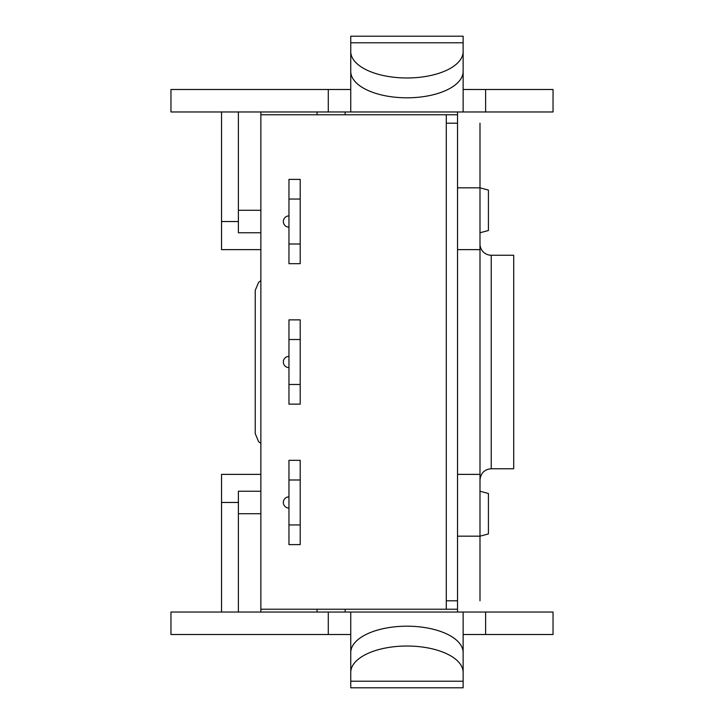 <?xml version="1.0" encoding="UTF-8"?>
<svg xmlns="http://www.w3.org/2000/svg" width="724" height="724" viewBox="0 0 724 724"><rect width="100%" height="100%" fill="white"/><g stroke="black" fill="none" stroke-linecap="round" stroke-linejoin="round"><path stroke-width="1.09" d="M479.994 232.766L488.419 230.513L488.419 190.077L479.994 187.824L479.994 249.626L457.523 249.626L457.523 111.967M479.994 600.793L479.994 536.176L457.523 536.176L457.523 474.374L479.994 474.374L479.994 536.176L488.419 533.923L488.419 493.487L479.994 491.234M457.523 609.228L446.283 609.228L446.283 114.772L457.523 114.772M446.283 114.772L260.866 114.772L260.866 609.228L446.283 609.228M345.14 612.033L345.14 609.228M238.386 221.535L221.535 221.535L221.535 249.626L260.866 249.626M221.535 221.535L221.535 111.967M345.14 111.967L345.14 114.772L345.14 111.967M260.866 474.374L221.535 474.374L221.535 502.465L238.386 502.465M221.535 612.033L221.535 502.465M255.246 362L255.246 290.36L255.246 433.64L258.595 441.649L260.866 443.369M479.994 123.207L479.994 187.824L457.523 187.824L457.523 123.207L446.283 123.207L446.283 600.793L457.523 600.793L457.523 536.176L457.523 612.033M350.76 672.406L350.76 652.559A56.191 26.381 -0 0 1 406.951 626.188A56.191 26.381 -0 0 1 463.134 652.559L463.134 672.406A56.191 26.381 180 0 0 406.951 646.025A56.191 26.381 180 0 0 350.76 672.406L350.76 687.8L463.134 687.8L463.134 681.221L350.76 681.221M463.134 672.406L463.134 681.221M350.76 634.505L328.289 634.505L328.289 612.033L463.134 612.033L463.134 654.36M350.76 612.033L350.76 654.36M463.134 612.033L485.614 612.033L485.614 634.505L463.134 634.505M485.614 612.033L553.036 612.033L553.036 634.505L485.614 634.505M328.289 634.505L170.964 634.505L170.964 612.033L328.289 612.033M350.76 51.594L350.76 71.441A56.191 26.381 0 0 0 406.951 97.812A56.191 26.381 0 0 0 463.134 71.441L463.134 51.594A56.191 26.381 180 0 1 406.951 77.975A56.191 26.381 180 0 1 350.76 51.594L350.76 36.2L463.134 36.2L463.134 42.779L350.76 42.779M463.134 51.594L463.134 42.779M463.134 89.495L485.614 89.495L485.614 111.967L463.134 111.967L463.134 69.64M463.134 111.967L350.76 111.967L350.76 69.64M350.76 111.967L328.289 111.967L328.289 89.495L350.76 89.495M328.289 89.495L170.964 89.495L170.964 111.967L328.289 111.967M485.614 111.967L553.036 111.967L553.036 89.495L485.614 89.495M479.994 474.374L479.994 249.626M457.523 249.626L457.523 474.374M238.386 612.033L238.386 491.234L260.866 491.234L238.386 491.234M260.866 612.033L260.866 609.228M238.386 111.967L238.386 232.766L260.866 232.766L238.386 232.766M260.866 111.967L260.866 114.772M479.994 479.994C480.718 473.107 484.465 469.36 491.234 468.754L491.234 255.246A11.24 11.24 0 0 1 479.994 244.006M491.234 255.246L513.705 255.246L513.705 468.754L491.234 468.754M288.957 227.155A5.62 5.62 0 0 1 283.337 221.535A5.62 5.62 0 0 1 288.957 215.915A5.62 5.62 0 0 0 283.337 221.535A5.62 5.62 0 0 0 288.957 227.155M288.957 199.055L288.957 244.006L300.198 244.006L300.198 199.055L288.957 199.055L288.957 179.389L300.198 179.389L300.198 199.055M300.198 244.006L300.198 263.672L288.957 263.672L288.957 244.006M288.957 367.62A5.62 5.62 0 0 1 283.337 362A5.62 5.62 0 0 1 288.957 356.38A5.62 5.62 0 0 0 283.337 362A5.62 5.62 0 0 0 288.957 367.62M288.957 339.529L288.957 384.471L300.198 384.471L300.198 339.529L288.957 339.529L288.957 319.863L300.198 319.863L300.198 339.529M300.198 384.471L300.198 404.137L288.957 404.137L288.957 384.471M288.957 508.085A5.62 5.62 0 0 1 283.337 502.465A5.62 5.62 0 0 1 288.957 496.845A5.62 5.62 0 0 0 283.337 502.465A5.62 5.62 0 0 0 288.957 508.085M288.957 479.994L288.957 524.945L300.198 524.945L300.198 479.994L288.957 479.994L288.957 460.328L300.198 460.328L300.198 479.994L288.957 479.994M300.198 524.945L300.198 544.611L288.957 544.611L288.957 524.945M317.049 609.228L317.049 612.033M317.049 111.967L317.049 114.772M260.866 513.705L238.386 513.705M260.866 210.295L238.386 210.295M260.866 280.631L258.595 282.351L255.246 290.36"/></g></svg>

